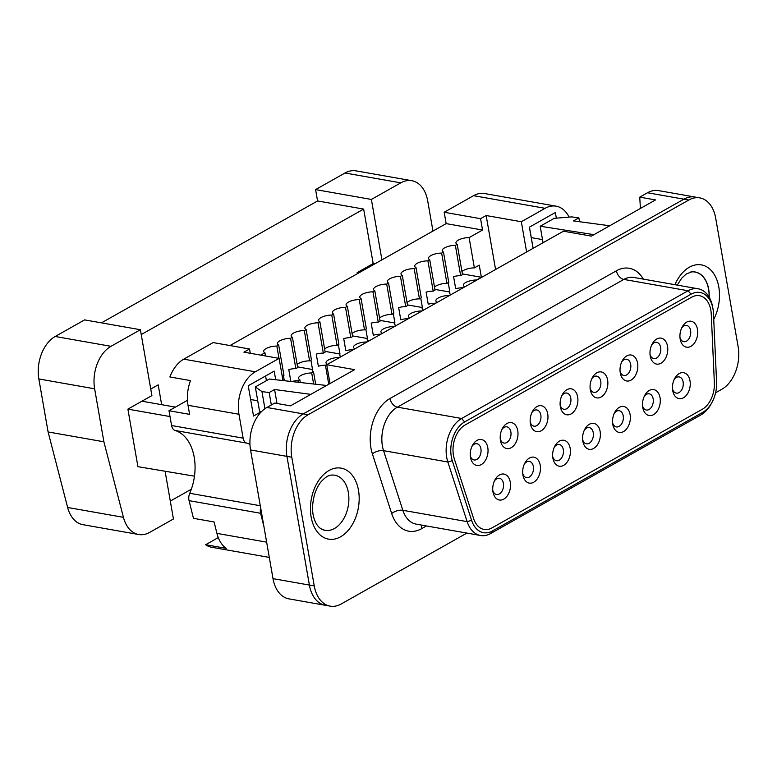 <?xml version="1.0" encoding="UTF-8"?>
<svg xmlns="http://www.w3.org/2000/svg" width="777" height="777" viewBox="0 0 777 777"><rect width="100%" height="100%" fill="white"/><g stroke="black" fill="none" stroke-linecap="round" stroke-linejoin="round"><path stroke-width="1.17" d="M715.598 392.783L721.804 389.287A32.925 21.853 100 0 0 738.15 346.804L715.685 218.114A32.925 21.853 100 0 0 699.786 197.882L658.546 190.608A32.925 21.853 100 0 0 647.542 192.754L683.925 199.174A32.925 21.853 -80 0 1 694.929 197.028A32.925 21.853 100 0 0 683.925 199.174L303.283 413.888L683.925 199.174L688.781 200.029L308.129 414.743A32.925 21.853 100 0 0 291.783 457.226L314.248 585.916A32.925 21.853 100 0 0 330.157 606.138A32.925 21.853 100 0 0 341.161 604.001L466.87 533.09M330.011 383.537L326.728 364.734L354.623 369.658L290.452 405.856L274.679 403.078L266.89 407.469A32.925 21.853 100 0 0 250.553 449.951L286.936 456.371A32.925 21.853 -80 0 1 303.283 413.888A32.925 21.853 100 0 0 286.936 456.371L309.392 585.062L286.936 456.371L291.783 457.226M250.553 449.951L273.009 578.642A32.925 21.853 100 0 0 288.918 598.863L325.301 605.283A32.925 21.853 -80 0 1 309.392 585.062A32.925 21.853 100 0 0 325.301 605.283L330.157 606.138M326.728 364.734L563.451 231.206L591.346 236.13L655.516 199.932L639.753 197.144L640.403 208.459M593.949 234.664L540.18 226.243L554.205 218.327L571.649 216.89L578.875 217.861L573.465 220.911L609.722 225.767M647.542 192.754L639.753 197.144M271.328 404.963L269.163 392.56L274.572 389.51L310.829 394.366M274.572 389.51L277.01 403.486M690.938 346.328A13.17 8.741 -80 0 1 680.137 338.859A13.17 8.741 -80 0 1 682.245 326.884A13.17 8.741 -80 0 1 696.483 326.019A13.17 8.741 -80 0 1 690.938 346.328M631.031 380.128A13.17 8.741 -80 0 1 620.231 372.649A13.17 8.741 -80 0 1 622.338 360.674A13.17 8.741 -80 0 1 636.577 359.809A13.17 8.741 -80 0 1 631.031 380.128M571.124 413.918A13.17 8.741 -80 0 1 560.314 406.449A13.17 8.741 -80 0 1 562.431 394.473A13.17 8.741 -80 0 1 576.67 393.609A13.17 8.741 -80 0 1 571.124 413.918M511.217 447.707A13.17 8.741 -80 0 1 500.407 440.238A13.17 8.741 -80 0 1 502.525 428.263A13.17 8.741 -80 0 1 516.763 427.399A13.17 8.741 -80 0 1 511.217 447.707M683.469 397.775A13.17 8.741 -80 0 1 672.659 390.307A13.17 8.741 -80 0 1 674.776 378.331A13.17 8.741 -80 0 1 689.014 377.467A13.17 8.741 -80 0 1 683.469 397.775M623.562 431.565A13.17 8.741 -80 0 1 612.752 424.096A13.17 8.741 -80 0 1 614.869 412.121A13.17 8.741 -80 0 1 629.108 411.256A13.17 8.741 -80 0 1 623.562 431.565M563.646 465.365A13.17 8.741 -80 0 1 552.845 457.896A13.17 8.741 -80 0 1 554.953 445.911A13.17 8.741 -80 0 1 569.191 445.056A13.17 8.741 -80 0 1 563.646 465.365M503.739 499.155A13.17 8.741 -80 0 1 492.939 491.686A13.17 8.741 -80 0 1 495.046 479.71A13.17 8.741 -80 0 1 509.285 478.846A13.17 8.741 -80 0 1 503.739 499.155M714.364 382.818A23.543 15.618 -80 0 1 702.253 409.294L491.977 527.904A23.543 15.618 -80 0 1 484.11 529.438A23.543 15.618 -80 0 1 473.63 518.609L454.341 458.974A23.543 15.618 -80 0 1 465.132 424.97L691.579 297.241A23.543 15.618 -80 0 1 699.446 295.707A23.543 15.618 -80 0 1 711.246 314.063L714.364 382.818A23.543 15.618 -80 0 1 702.253 409.294L491.977 527.904A23.543 15.618 -80 0 1 484.11 529.438A23.543 15.618 -80 0 1 473.63 518.609L454.341 458.974A23.543 15.618 -80 0 1 465.132 424.97L691.579 297.241A23.543 15.618 -80 0 1 699.446 295.707A23.543 15.618 -80 0 1 711.246 314.063L714.364 382.818M533.692 482.255A13.17 8.741 -80 0 1 522.892 474.786A13.17 8.741 -80 0 1 524.999 462.81A13.17 8.741 -80 0 1 539.238 461.946A13.17 8.741 -80 0 1 533.692 482.255M593.599 448.465A13.17 8.741 -80 0 1 582.799 440.996A13.17 8.741 -80 0 1 584.916 429.021A13.17 8.741 -80 0 1 599.145 428.156A13.17 8.741 -80 0 1 593.599 448.465M653.515 414.675A13.17 8.741 -80 0 1 642.705 407.206A13.17 8.741 -80 0 1 644.823 395.221A13.17 8.741 -80 0 1 659.061 394.366A13.17 8.741 -80 0 1 653.515 414.675M481.254 464.607A13.17 8.741 -80 0 1 470.454 457.138A13.17 8.741 -80 0 1 472.571 445.163A13.17 8.741 -80 0 1 486.8 444.298A13.17 8.741 -80 0 1 481.254 464.607M541.171 430.817A13.17 8.741 -80 0 1 530.361 423.339A13.17 8.741 -80 0 1 532.478 411.363A13.17 8.741 -80 0 1 546.717 410.499A13.17 8.741 -80 0 1 541.171 430.817M601.077 397.018A13.17 8.741 -80 0 1 590.267 389.549A13.17 8.741 -80 0 1 592.385 377.573A13.17 8.741 -80 0 1 606.623 376.709A13.17 8.741 -80 0 1 601.077 397.018M660.984 363.228A13.17 8.741 -80 0 1 650.184 355.759A13.17 8.741 -80 0 1 652.292 343.784A13.17 8.741 -80 0 1 666.53 342.919A13.17 8.741 -80 0 1 660.984 363.228M494.434 480.934A8.226 5.458 -80 0 1 499.417 478.292A8.226 5.458 -80 0 1 503.554 485.314A8.226 5.458 -80 0 1 499.31 493.968A8.226 5.458 -80 0 1 496.561 494.512A8.226 5.458 -80 0 1 492.773 490.326M524.388 464.034A8.226 5.458 -80 0 1 529.37 461.402A8.226 5.458 -80 0 1 533.508 468.424A8.226 5.458 -80 0 1 529.263 477.078A8.226 5.458 -80 0 1 526.515 477.612A8.226 5.458 -80 0 1 522.727 473.426M554.341 447.134A8.226 5.458 -80 0 1 559.323 444.502A8.226 5.458 -80 0 1 563.461 451.524A8.226 5.458 -80 0 1 559.217 460.178A8.226 5.458 -80 0 1 556.468 460.712A8.226 5.458 -80 0 1 552.68 456.536M584.294 430.244A8.226 5.458 -80 0 1 589.277 427.603A8.226 5.458 -80 0 1 593.414 434.625A8.226 5.458 -80 0 1 589.17 443.278A8.226 5.458 -80 0 1 586.421 443.822A8.226 5.458 -80 0 1 582.643 439.636M614.248 413.345A8.226 5.458 -80 0 1 619.24 410.712A8.226 5.458 -80 0 1 623.368 417.735A8.226 5.458 -80 0 1 619.123 426.388A8.226 5.458 -80 0 1 616.375 426.923A8.226 5.458 -80 0 1 612.597 422.737M644.201 396.445A8.226 5.458 -80 0 1 649.193 393.813A8.226 5.458 -80 0 1 653.321 400.835A8.226 5.458 -80 0 1 649.077 409.489A8.226 5.458 -80 0 1 646.328 410.023A8.226 5.458 -80 0 1 642.55 405.847M674.164 379.555A8.226 5.458 -80 0 1 679.147 376.913A8.226 5.458 -80 0 1 683.284 383.935A8.226 5.458 -80 0 1 679.04 392.589A8.226 5.458 -80 0 1 676.281 393.133A8.226 5.458 -80 0 1 672.503 388.947M471.95 446.377A8.226 5.458 -80 0 1 476.932 443.745A8.226 5.458 -80 0 1 481.07 450.767A8.226 5.458 -80 0 1 476.825 459.421A8.226 5.458 -80 0 1 474.077 459.955A8.226 5.458 -80 0 1 470.289 455.778M501.903 429.487A8.226 5.458 -80 0 1 506.895 426.845A8.226 5.458 -80 0 1 511.023 433.867A8.226 5.458 -80 0 1 506.779 442.521A8.226 5.458 -80 0 1 504.03 443.065A8.226 5.458 -80 0 1 500.252 438.879M531.856 412.587A8.226 5.458 -80 0 1 536.849 409.955A8.226 5.458 -80 0 1 540.977 416.977A8.226 5.458 -80 0 1 536.732 425.631A8.226 5.458 -80 0 1 533.984 426.165A8.226 5.458 -80 0 1 530.205 421.979M561.82 395.687A8.226 5.458 -80 0 1 566.802 393.055A8.226 5.458 -80 0 1 570.94 400.077A8.226 5.458 -80 0 1 566.695 408.731A8.226 5.458 -80 0 1 563.937 409.265A8.226 5.458 -80 0 1 560.159 405.089M591.773 378.797A8.226 5.458 -80 0 1 596.755 376.155A8.226 5.458 -80 0 1 600.893 383.178A8.226 5.458 -80 0 1 596.649 391.831A8.226 5.458 -80 0 1 593.89 392.375A8.226 5.458 -80 0 1 590.112 388.189M621.726 361.897A8.226 5.458 -80 0 1 626.709 359.265A8.226 5.458 -80 0 1 630.846 366.288A8.226 5.458 -80 0 1 626.602 374.941A8.226 5.458 -80 0 1 623.844 375.476A8.226 5.458 -80 0 1 620.065 371.289M651.68 344.998A8.226 5.458 -80 0 1 656.662 342.366A8.226 5.458 -80 0 1 660.8 349.388A8.226 5.458 -80 0 1 656.555 358.042A8.226 5.458 -80 0 1 653.807 358.576A8.226 5.458 -80 0 1 650.019 354.399M681.633 328.108A8.226 5.458 -80 0 1 686.615 325.466A8.226 5.458 -80 0 1 690.753 332.488A8.226 5.458 -80 0 1 686.509 341.142A8.226 5.458 -80 0 1 683.76 341.686A8.226 5.458 -80 0 1 679.972 337.5M260.907 412.237L259.528 411.082L255.312 386.927L261.946 391.589L264.928 408.712M255.312 386.927L269.347 379.021L326.593 385.47M269.163 392.56L261.946 391.589M540.18 226.243L543.055 242.715M578.875 217.861L579.545 221.727M381.925 259.848L371.377 199.436L400.796 182.848A32.925 21.853 -80 0 1 411.8 180.701A32.925 21.853 -80 0 1 427.709 200.932L432.964 231.06M165.132 471.464L173.426 518.987L149.689 532.371A32.925 21.853 -80 0 1 138.685 534.518L82.896 524.669A32.925 21.853 -80 0 1 67.638 507.478L48.096 431.944L38.85 378.962A32.925 21.853 -80 0 1 55.196 336.48L84.606 319.891L140.394 329.73L151.894 395.59L127.884 409.129L137.927 466.666L194.473 476.184M101.447 322.863L317.57 200.952L315.588 189.598L345.007 172.999A32.925 21.853 -80 0 1 356.012 170.862L411.8 180.701M175.408 407.109L141.938 401.204M138.685 534.518A32.925 21.853 -80 0 1 123.426 517.327L103.885 441.792L94.639 388.801A32.925 21.853 -80 0 1 110.985 346.319L140.394 329.73M374.796 263.869L373.174 263.588L357.167 272.61L357.362 273.708M141.239 334.547L363.655 209.081L317.57 200.952M191.336 489.228L170.299 501.087M161.655 404.681L158.197 384.848L150.748 389.054M103.885 441.792L48.096 431.944M373.174 263.588L363.655 209.081M371.377 199.436L315.588 189.598M170.017 416.569L127.884 409.129M319.609 527.806A27.982 18.57 100 0 0 325.204 530.283A27.982 18.57 100 0 0 334.508 528.486M709.071 297.037A27.982 18.57 100 0 0 695.026 272.037A27.982 18.57 100 0 0 690.287 272.105M331.429 475.097A27.982 18.57 -80 0 1 348.824 496.61A27.982 18.57 -80 0 1 334.45 528.515A27.982 18.57 -80 0 1 321.863 529.302C318.57 527.457 316.152 524.339 314.607 519.949C310.256 509.693 313.17 490.637 321.348 481.468C325.252 477.243 328.613 475.116 331.429 475.097M677.282 285.11L681.662 278.224L686.305 273.96L691.744 271.843A27.982 18.57 -80 0 1 709.168 297.202M699.786 197.882A32.925 21.853 100 0 0 688.781 200.029M711.878 402.593L711.101 404.001A30.128 19.988 -80 0 1 700.883 414.928L490.617 533.537A30.128 19.988 -80 0 1 480.545 535.499A30.128 19.988 -80 0 1 467.132 521.629L447.843 461.994A30.128 19.988 -80 0 1 461.655 418.492L688.092 290.753A30.128 19.988 -80 0 1 698.164 288.791A30.128 19.988 -80 0 1 712.81 307.847L713.063 309.44A26.836 17.803 -80 0 1 713.461 313.384L716.579 382.138A26.836 17.803 -80 0 1 711.878 402.593A26.836 17.803 -80 0 1 702.787 412.325L492.511 530.934A26.836 17.803 -80 0 1 471.59 520.337L467.132 521.629L402.845 510.295A30.128 19.988 100 0 0 416.258 524.154L480.545 535.499M698.164 288.791L633.886 277.457A30.128 19.988 100 0 0 623.814 279.419L688.092 290.753L691.054 294.211A26.836 17.803 -80 0 1 713.063 309.44M691.054 294.211L464.607 421.94L461.655 418.492L397.377 407.148A30.128 19.988 100 0 0 383.556 450.66L447.843 461.994L452.301 460.703A26.836 17.803 -80 0 1 464.607 421.94M452.301 460.703L471.59 520.337M266.647 542.152L216.929 533.381A32.925 21.853 100 0 0 226.243 548.368L205.623 544.735A32.925 21.853 100 0 0 211.645 547.251L269.308 557.42M205.623 544.735L218.269 537.597M216.929 533.381L214.083 521.969L193.463 518.327L189.064 500.65A8.226 5.458 100 0 1 189.743 493.288A44.444 29.497 100 0 0 175.116 430.477A8.226 5.458 100 0 1 171.581 425.524L168.998 410.732L187.461 400.31M249.961 444.444A44.444 29.497 100 0 0 246.668 443.104A8.226 5.458 100 0 1 243.133 438.15L238.966 414.267A32.925 21.853 100 0 1 255.312 371.794L183.751 359.159A32.925 21.853 100 0 0 169.891 376.962L190.511 380.594A32.925 21.853 -80 0 0 188.024 405.283L189.617 414.364L168.998 410.732M183.751 359.159L213.151 342.579L249.534 348.999L250.281 353.282M229.992 345.551L446.153 223.621L444.172 212.267L473.562 195.687A32.925 21.853 100 0 1 484.566 193.541L556.128 206.167A32.925 21.853 100 0 0 545.124 208.314L473.562 195.687M437.179 302.428L435.305 303.253A9.518 3.409 -9.9 0 0 428.234 304.244L426.126 292.133A9.518 3.409 170.1 0 1 433.187 291.142L427.904 260.858L429.749 259.819A9.518 3.409 170.1 0 1 428.477 258.488A9.518 3.409 170.1 0 1 441.637 253.108L443.482 252.078A9.518 3.409 170.1 0 1 442.21 250.738A9.518 3.409 170.1 0 1 455.371 245.367L457.216 244.328A9.518 3.409 170.1 0 1 455.944 242.987A9.518 3.409 170.1 0 1 469.104 237.616L482.536 230.041L480.555 218.687L444.172 212.267M449.077 295.726L449.038 295.503A9.518 3.409 -9.9 0 0 435.878 300.874A9.518 3.409 -9.9 0 0 437.14 302.214M434.906 289.403L449.864 292.045A9.518 3.409 -9.9 0 0 449.611 293.133A9.518 3.409 -9.9 0 0 450.874 294.464L449.038 295.503M449.864 292.045L448.222 282.663M434.498 287.082A9.518 3.409 170.1 0 1 446.921 283.391L448.766 282.352L443.482 252.078M462.81 287.976L462.771 287.762A9.518 3.409 -9.9 0 0 455.701 288.753L453.593 276.641A9.518 3.409 170.1 0 1 460.654 275.65L455.371 245.367M464.646 286.936L462.771 287.762M476.544 280.225L476.505 280.011A9.518 3.409 -9.9 0 0 463.345 285.382A9.518 3.409 -9.9 0 0 464.607 286.723M409.712 317.929L407.838 318.745A9.518 3.409 -9.9 0 0 400.767 319.745L398.659 307.624A9.518 3.409 170.1 0 1 405.72 306.633L400.437 276.35L402.282 275.32A9.518 3.409 170.1 0 1 401.01 273.98A9.518 3.409 170.1 0 1 414.17 268.609L416.016 267.57A9.518 3.409 170.1 0 1 414.743 266.229A9.518 3.409 170.1 0 1 427.904 260.858M421.61 311.218L421.571 310.994A9.518 3.409 -9.9 0 0 408.411 316.375A9.518 3.409 -9.9 0 0 409.673 317.706M407.439 304.905L422.397 307.537A9.518 3.409 -9.9 0 0 422.144 308.624A9.518 3.409 -9.9 0 0 423.407 309.965L421.571 310.994M422.397 307.537L420.755 298.154M407.031 302.574A9.518 3.409 170.1 0 1 419.454 298.883L421.299 297.853L416.016 267.57M382.245 333.42L380.371 334.236A9.518 3.409 -9.9 0 0 373.3 335.237L371.192 323.125A9.518 3.409 170.1 0 1 378.253 322.125L372.97 291.851L374.815 290.812A9.518 3.409 170.1 0 1 373.543 289.471A9.518 3.409 170.1 0 1 386.703 284.1L388.549 283.061A9.518 3.409 170.1 0 1 387.276 281.721A9.518 3.409 170.1 0 1 400.437 276.35M394.143 326.709L394.104 326.495A9.518 3.409 -9.9 0 0 380.944 331.866A9.518 3.409 -9.9 0 0 382.206 333.207M379.972 320.396L394.93 323.038A9.518 3.409 -9.9 0 0 394.677 324.116A9.518 3.409 -9.9 0 0 395.94 325.456L394.104 326.495M394.93 323.038L393.288 313.646M379.565 318.065A9.518 3.409 170.1 0 1 391.987 314.384L393.832 313.345L388.549 283.061M354.778 348.912L352.904 349.728A9.518 3.409 -9.9 0 0 345.833 350.728L343.725 338.617A9.518 3.409 170.1 0 1 350.786 337.616L345.503 307.342L347.338 306.303A9.518 3.409 170.1 0 1 346.076 304.963A9.518 3.409 170.1 0 1 359.236 299.592L361.082 298.553A9.518 3.409 170.1 0 1 359.809 297.222A9.518 3.409 170.1 0 1 372.97 291.851M366.676 342.201L366.637 341.987A9.518 3.409 -9.9 0 0 353.477 347.358A9.518 3.409 -9.9 0 0 354.739 348.698M352.505 335.887L367.463 338.529A9.518 3.409 -9.9 0 0 367.21 339.607A9.518 3.409 -9.9 0 0 368.473 340.948L366.637 341.987M367.463 338.529L365.821 329.137M352.098 333.556A9.518 3.409 170.1 0 1 364.52 329.875L366.365 328.836L361.082 298.553M327.311 364.403L325.437 365.229A9.518 3.409 -9.9 0 0 318.366 366.22L316.258 354.108A9.518 3.409 170.1 0 1 323.319 353.117L318.036 322.834L319.871 321.795A9.518 3.409 170.1 0 1 318.609 320.454A9.518 3.409 170.1 0 1 331.769 315.083L333.605 314.054A9.518 3.409 170.1 0 1 332.342 312.713A9.518 3.409 170.1 0 1 345.503 307.342M339.209 357.692L339.17 357.478A9.518 3.409 -9.9 0 0 326.01 362.849A9.518 3.409 -9.9 0 0 327.272 364.19M325.039 351.379L339.996 354.021A9.518 3.409 -9.9 0 0 339.743 355.108A9.518 3.409 -9.9 0 0 341.006 356.439L339.17 357.478M339.996 354.021L338.354 344.629M324.631 349.048A9.518 3.409 170.1 0 1 337.053 345.367L338.898 344.328L333.605 314.054M297.572 366.88L312.529 369.512A9.518 3.409 -9.9 0 0 312.276 370.6A9.518 3.409 -9.9 0 0 313.539 371.94L311.703 372.97A9.518 3.409 -9.9 0 0 298.543 378.341A9.518 3.409 -9.9 0 0 299.805 379.681L297.97 380.72A9.518 3.409 -9.9 0 0 291.598 381.526M312.529 369.512L310.887 360.13M297.164 364.549A9.518 3.409 170.1 0 1 309.586 360.858L311.431 359.819L306.138 329.545A9.518 3.409 170.1 0 1 304.875 328.205A9.518 3.409 170.1 0 1 318.036 322.834M328.758 384.246L325.437 365.229M315.685 384.236L313.539 371.94M300.301 382.507L299.805 379.681M313.626 384.003L311.703 372.97M461.965 271.581A9.518 3.409 170.1 0 1 474.388 267.9L479.254 265.151L481.371 277.263L476.505 280.011M495.58 269.493L486.159 215.53L480.555 218.687M474.388 267.9L469.104 237.616M460.654 275.65L462.5 274.611L457.216 244.328M446.921 283.391L441.637 253.108M433.187 291.142L435.033 290.103L429.749 259.819M419.454 298.883L414.17 268.609M405.72 306.633L407.566 305.594L402.282 275.32M391.987 314.384L386.703 284.1M378.253 322.125L380.099 321.086L374.815 290.812M364.52 329.875L359.236 299.592M350.786 337.616L352.632 336.587L347.338 306.303M337.053 345.367L331.769 315.083M323.319 353.117L325.165 352.078L319.871 321.795M284.314 380.701L283.42 375.621M282.226 376.291L283.964 375.32L278.671 345.037A9.518 3.409 170.1 0 1 277.408 343.696A9.518 3.409 170.1 0 1 290.569 338.325L292.405 337.286A9.518 3.409 170.1 0 1 291.142 335.955A9.518 3.409 170.1 0 1 304.302 330.584L306.138 329.545M290.851 381.439L288.791 369.599A9.518 3.409 170.1 0 1 295.852 368.609L290.569 338.325M298.242 382.274L297.97 380.72M295.852 368.609L297.698 367.57L292.405 337.286M309.586 360.858L304.302 330.584M278.982 358.352L276.835 346.076L278.671 345.037M265.501 355.973L264.938 352.787A9.518 3.409 170.1 0 1 263.675 351.447A9.518 3.409 170.1 0 1 276.835 346.076M260.771 355.138L264.938 352.787M249.534 348.999L243.929 352.166L279.098 358.372L282.974 380.555M482.536 230.041L446.153 223.621M531.274 237.616L542.511 239.598M556.342 218.152L555.361 212.519L529.399 227.156L533.1 248.329M569.085 217.104A32.925 21.853 100 0 0 556.128 206.167M529.448 227.137L533.139 248.3M526.612 251.991L521.328 221.736L545.124 208.314M486.159 215.53L521.328 221.736M275.699 379.73L274.194 371.115L248.242 385.751L253.525 416.035L260.645 412.014M250.641 399.514L257.731 400.757M266.414 380.672L265.588 375.971M260.654 507.847A8.226 5.458 100 0 0 260.616 513.276L189.064 500.65M263.908 526.456L260.616 513.276M255.312 371.794L279.098 358.372M462.373 273.912L481.371 277.263M266.89 407.469L308.129 414.743M273.009 578.642L314.248 585.916M94.639 388.801L38.85 378.962M110.985 346.319L55.196 336.48M400.796 182.848L345.007 172.999M123.426 517.327L67.638 507.478M713.733 319.347A36.053 23.922 100 0 0 709.877 269.133A36.053 23.922 100 0 0 674.97 284.703M340.598 536.79A36.053 23.922 100 0 0 352.428 475.495A36.053 23.922 100 0 0 311.412 498.63A36.053 23.922 100 0 0 340.598 536.79M643.337 279.118A38.355 25.456 100 0 0 616.433 270.775L389.986 398.504A38.355 25.456 100 0 0 372.397 453.904L391.686 513.539A38.355 25.456 100 0 0 421.59 528.69L426.447 525.951M372.397 453.904A8.226 3.846 162.1 0 1 383.556 450.66L402.845 510.295A8.226 3.846 162.1 0 0 391.686 513.539M616.433 270.775A8.226 5.41 60.6 0 0 623.814 279.419L397.377 407.148A8.226 5.41 60.6 0 1 389.986 398.504M421.59 528.69A8.226 5.41 60.6 0 1 421.726 525.116M700.883 414.928L702.787 412.325M492.511 530.934L490.617 533.537M238.966 414.267L188.024 405.283M243.133 438.15L171.581 425.524M246.668 443.104L175.116 430.477M260.285 505.74L189.743 493.288"/></g></svg>
